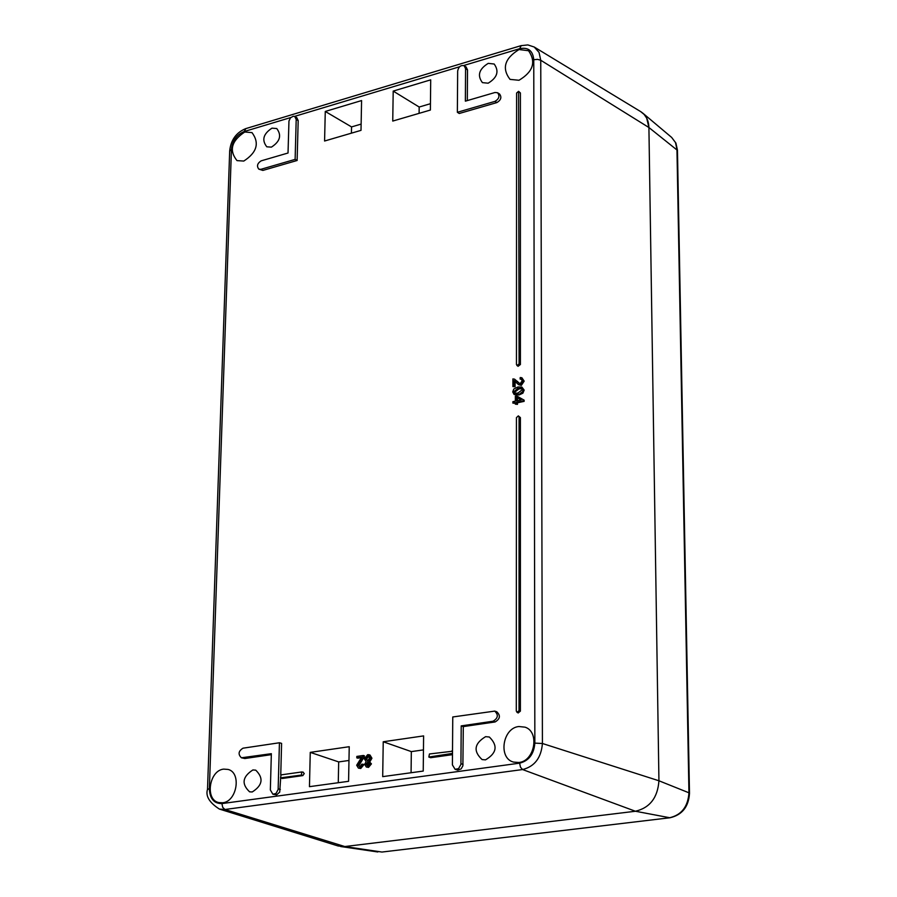 <?xml version="1.0" encoding="UTF-8"?>
<svg xmlns="http://www.w3.org/2000/svg" width="897" height="897" viewBox="0 0 897 897"><rect width="100%" height="100%" fill="white"/><g stroke="black" fill="none" stroke-linecap="round" stroke-linejoin="round"><path stroke-width="1.35" d="M452.48 753.39L428.833 757.046L429.45 753.973L452.503 751.238M452.48 754.657L430.661 757.707L428.833 757.046M301.571 775.042L280.514 777.867L281.086 774.873L301.639 771.981L301.571 775.042L302.838 775.602L282.286 778.473L280.514 777.867M302.928 772.171L304.262 773.539L302.838 775.602M368.925 761.273L370.887 757.92L368.992 754.736L367.669 754.669L364.339 758.806L366.155 761.665L364.653 764.311L366.312 767.013L367.478 767.081L370.394 763.538L368.925 761.273L371.436 763.863L368.532 767.395L366.312 767.013M365.909 764.143L368.162 762.08L369.127 763.773L367.478 765.859L365.909 764.143L367.478 765.859M365.595 758.604L368.375 755.936L369.631 758.088L367.602 760.813L365.595 758.604L366.649 758.929L367.411 760.835M367.535 762.046L368.589 762.36L366.951 764.457M368.88 756.193L366.649 758.929M368.992 754.736L370.046 755.061L371.93 758.245L369.979 761.598M356.793 757.853L361.648 757.158L356.681 765.231L358.408 768.101L359.708 768.168L362.993 764.199L361.738 764.222L359.753 766.935L357.925 765.085L363.363 755.476L356.827 756.418L356.793 757.853L357.847 758.167L361.368 757.662M362.993 764.199L364.036 764.524L360.751 768.482L358.408 768.101M363.207 756.541L364.26 756.855L358.979 765.41L359.596 766.946M363.363 755.476L364.417 755.801L364.26 756.855M361.009 130.357L324.579 141.02L325.275 111.452L361.581 100.565L361.009 130.357M423.227 771.072L382.694 776.634L383.232 741.763L423.608 735.899L423.227 771.072M348.574 781.309L309.454 786.669L310.261 752.37L349.236 746.708L348.574 781.309M430.381 110.051L392.74 121.073L393.2 91.09L430.706 79.844L430.381 110.051M516.504 395.846L524.14 400.174L524.14 401.351L517.479 402.809L517.479 404.379L515.338 404.155L516.504 403.897L516.504 402.327L523.164 400.869L523.164 399.692L516.504 395.846L515.349 396.104L515.349 401.15L512.893 401.688L512.893 403.123L515.338 402.585L515.338 404.155M515.338 403.28L512.893 403.123M521.751 379.476L520.103 379.039L521.325 379.128L522.155 380.833L520.383 383.423L519.083 383.221L514.564 379.162L512.905 378.915L512.905 386.573L514.116 386.304L514.116 380.631L518.601 384.678L520.35 384.891L523.198 380.642L521.886 377.76L520.226 377.536L520.103 379.039M521.886 377.76L524.173 381.135L521.325 385.385L518.601 384.678M515.091 381.348L515.091 386.798L512.905 386.573M514.564 379.162L519.565 383.4M521.852 387.044L524.173 390.094L522.884 393.178L518.926 395.028L514.093 394.478L519.498 394.119L522.772 391.529L523.198 389.601L521.852 387.044L517.95 386.977L513.779 389.051L512.725 391.922L514.093 394.478M518.331 415.883L520.395 417.61L520.395 711.108L518.13 713.003L516.291 711.108L516.437 417.643L518.331 415.883L519.071 417.071L519.015 710.704L516.986 712.397M518.589 91.326L520.406 92.974L520.406 364.507L518.018 366.335L516.459 364.541L516.594 93.041L518.589 91.326L519.083 363.947L516.952 365.572M494.729 711.108L496.781 711.781C500.705 715.537 500.156 718.934 495.11 721.95L463.3 726.604L462.886 765.814L461.159 768.886L457.728 770.131L455.104 769.312L452.402 764.906L452.761 716.972L494.729 711.108C498.642 714.853 498.082 718.217 493.07 721.222L461.215 725.886L460.923 764.435L458.558 768.651L455.104 769.312M271.32 754.657L244.825 758.526L241.405 757.786L271.354 753.682L270.345 789.943L272.879 794.237L275.984 793.509L278.137 789.528L279.438 742.761L242.986 748.188C238.411 751.103 237.884 754.299 241.405 757.786M279.438 742.761L281.591 743.366L280.75 774.986M280.671 777.934L279.718 792.096L276.59 794.899L272.879 794.237M497.577 92.75L499.483 93.916C501.916 97.145 501.053 100.038 496.882 102.583L459.242 113.493L457.358 112.293L494.987 101.372C499.124 98.838 499.988 95.957 497.577 92.75L495.009 92.492L465.364 101.159L465.577 68.677L464.175 65.739C460.755 64.932 458.591 66.703 457.661 71.054L457.358 112.293M464.175 65.739L466.081 66.916L467.505 69.876L467.315 100.587M294.788 116.52L296.761 117.608L298.185 120.59L297.12 160.485L262.877 170.419L258.829 169.152C256.52 166.136 257.293 163.366 261.15 160.855L288.027 153.006L288.957 120.994L290.493 117.81L293.229 116.24L294.788 116.52L296.201 119.48L295.124 159.386L260.892 169.32L258.829 169.152M222.613 802.77L218.879 802.58C204.751 800.023 209.102 770.355 223.723 769.11L228.13 769.447C241.719 772.698 236.965 801.683 222.613 802.77M518.993 80.27L510.034 79.385C501.636 68.363 504.619 58.417 519.004 49.548L528.546 50.714C536.328 61.949 533.154 71.794 518.993 80.27M518.858 762.484L513.622 762.102C497.981 758.425 502.522 727.972 518.87 726.525L525.025 727.164C539.916 731.705 534.814 761.228 518.858 762.484M243.793 161.056L237.01 160.619C228.847 150.427 231.426 140.885 244.758 132.005L252.012 132.621C259.693 143.038 256.957 152.512 243.793 161.056M271.41 147.13L266.801 146.805C261.543 140.089 263.27 133.877 271.982 128.148L276.758 128.551C281.849 135.335 280.066 141.535 271.41 147.13M252.225 791.973L249.601 791.827C241.315 784.012 242.403 776.724 252.876 769.951L255.735 770.153C263.808 778.103 262.63 785.368 252.225 791.973M485.512 759.86L482.104 759.591C473.078 751.181 474.244 743.535 485.602 736.661L489.336 737.009C498.07 745.575 496.792 753.188 485.512 759.86M488.159 83.197L482.418 82.625C477.058 75.494 478.998 69.069 488.237 63.362L494.18 64.023C499.326 71.233 497.319 77.624 488.159 83.197M361.132 124.1L351.546 126.914L351.411 133.171M325.275 111.452L351.546 126.914M423.451 749.892L411.331 751.608L411.073 772.743M383.232 741.763L411.331 751.608M348.967 760.465L338.685 761.923L338.27 782.722M310.261 752.37L338.685 761.923M430.448 103.704L419.179 107.023L419.101 113.358M393.2 91.09L419.179 107.023M516.504 397.248L521.135 399.883L516.504 400.892L516.504 397.248M516.504 402.327L517.479 402.809M523.164 400.869L524.14 401.351M516.504 403.897L517.479 404.379M517.479 397.808L517.479 400.679M523.164 399.692L524.14 400.174M514.116 386.304L515.091 386.798M517.95 393.077L514.654 393.189L513.757 391.697L517.95 388.446L521.426 388.412L522.155 389.814L517.95 393.077M521.785 388.693L518.926 388.928L514.732 392.18L515.181 393.335M463.3 726.604L461.215 725.886M297.12 160.485L295.124 159.386M463.704 65.515L519.711 48.673C528.198 47.025 532.885 50.714 533.76 59.718L537.538 59.359L540.756 60.256L539.03 52.374L534.208 47.014L640.772 111.665C645.93 115.018 648.643 120.299 648.912 127.52L658.936 780.771C657.714 797.657 649.877 807.816 635.424 811.247L344.807 846.544L338.102 845.972L219.395 809.072L224.912 809.498L222.725 807.378L221.929 803.589C213.991 803.656 209.797 798.678 209.371 788.676L231.437 149.597C232.469 140.672 236.707 134.651 244.152 131.556L290.74 117.541M337.99 845.938L344.807 846.544L635.424 811.247C649.877 807.816 657.714 797.657 658.936 780.771L648.912 127.52L646.692 118.135L644.136 114.446L640.682 111.609M430.661 757.707L429.428 757.135M452.48 754.489L451.505 754.041M282.286 778.473L281.008 777.923M367.647 755.891L368.689 756.205M370.887 757.92L371.93 758.245M367.478 767.081L368.532 767.395M370.394 763.538L371.436 763.863M359.708 768.168L360.751 768.482M357.925 765.085L358.979 765.41M360.751 760.331L361.805 760.656M533.76 59.718L534.847 743.131C533.928 754.142 528.86 760.824 519.621 763.168L221.929 803.589M294.541 116.397L459.589 66.759M523.198 380.642L524.173 381.135M520.35 384.891L521.325 385.385M516.694 381.034L517.67 381.528M517.95 388.446L518.926 388.928M513.757 391.697L514.732 392.18M517.95 394.545L518.926 395.028M523.198 389.601L524.173 390.094M520.395 711.108L519.015 710.704M520.395 417.61L519.071 417.071M520.406 364.507L519.083 363.947M520.406 92.974L519.128 92.301M495.11 721.95L493.07 721.222M463.054 764.379L460.968 763.728M244.825 758.526L242.683 757.875M280.357 789.461L278.193 788.855M467.505 69.876L465.577 68.677M496.882 102.583L494.987 101.372M298.185 120.59L296.201 119.48M262.877 170.419L260.892 169.32M207.51 789.472L209.371 788.676M231.437 149.597L229.677 151.111M244.152 131.556L245.856 128.596M670.014 817.75L382.032 852.038L670.115 817.739C682.213 814.868 688.672 806.728 689.501 793.307L688.952 792.802C687.999 806.627 681.563 814.936 669.655 817.728L635.424 811.247L522.592 769.548L520.495 767.227L519.621 763.168M519.711 48.673L521.202 45.601M381.931 852.049L344.807 846.544L224.912 809.498L522.592 769.548C534.623 766.509 541.227 757.819 542.416 743.49L534.847 743.131M677.459 150.225L675.901 143.06L671.662 137.432L675.508 142.589L676.955 149.451L688.952 792.802L658.936 780.771L542.416 743.49L540.756 60.256L648.912 127.52L677.459 150.371L689.49 793.228M451.875 750.867L452.503 750.98M301.93 771.981L303.242 772.171M534.208 47.014L527.851 44.917L520.989 45.669L245.632 128.663C236.169 132.588 230.854 140.01 229.688 150.92L207.51 789.371C205.413 796.043 209.371 802.613 219.395 809.072M671.662 137.432L642.779 113.123M377.816 851.971L340.602 846.521"/></g></svg>
